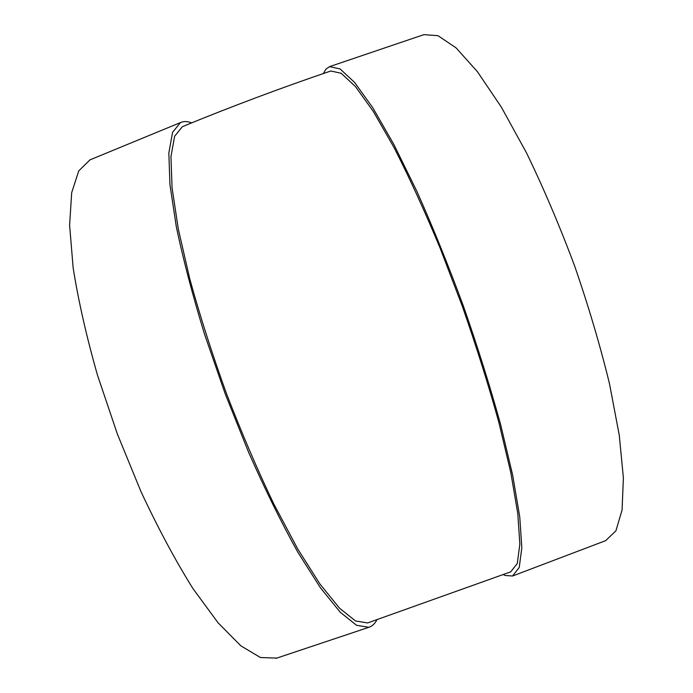 <?xml version="1.0" encoding="UTF-8"?>
<svg xmlns="http://www.w3.org/2000/svg" width="693" height="693" viewBox="0 0 693 693"><rect width="100%" height="100%" fill="white"/><g stroke="black" fill="none" stroke-linecap="round" stroke-linejoin="round"><path stroke-width="1.04" d="M191.606 122.895C187.413 121.223 183.697 121.11 180.475 122.566L172.574 132.32L168.841 152.971L169.95 184.641L176.308 226.68C183.169 259.381 192.593 295.261 204.574 334.321L225.234 393.91L248.666 452.434C265.185 489.743 281.549 522.955 297.756 552.052L320.435 587.811L340.289 612.291L356.557 625.277L368.858 627.304C372.158 626.255 374.835 623.769 376.879 619.837M367.619 622.946L355.518 620.954L339.509 608.168L319.975 584.069L297.678 548.882L273.709 503.794C257.302 469.447 241.536 432.666 226.42 393.459C212.145 353.924 199.939 315.774 189.804 279.01L178.318 229.106L172.055 187.76L170.954 156.592L174.619 136.261L182.398 126.663C231.167 106.601 280.639 88.046 330.804 70.998L341.173 73.267L355.431 86.538L373.258 111.365L394.014 147.496C409.017 176.854 424.341 210.274 439.977 247.756L462.378 306.41C476.42 346.639 488.582 385.308 498.865 422.418L510.793 472.513L517.792 513.617L519.845 544.126L517.299 563.461L510.75 571.829L367.619 622.946M323.328 73.553L326.013 69.075L329.547 66.632L340.081 68.928L354.565 82.398L372.695 107.606L393.806 144.335L416.883 191.355C432.848 227.131 448.354 265.358 463.383 306.046C477.685 347.002 490.055 386.356 500.519 424.125L512.647 475.086L519.75 516.874L521.82 547.877L519.222 567.506L512.56 576.004L505.154 575.476L503.343 574.627M329.547 66.632L423.882 34.65L438.011 35.69L456.02 47.826L477.425 71.691L501.342 107.12L526.55 152.971C543.555 188.063 559.597 225.762 574.67 266.069C588.695 306.748 600.32 346.032 609.537 383.931L619.282 435.351L623.388 477.927L622.071 509.97L615.912 530.821L605.682 540.635L512.56 576.004M91.104 159.399L89.943 159.875L78.733 170.92L71.682 192.68L69.612 225.208L73.137 267.758C78.335 300.615 86.46 336.434 97.505 375.216L117.394 434.113L140.974 491.597C158.021 528.083 175.338 560.394 192.914 588.522L218.078 622.816L240.895 645.867L260.412 657.518L276.793 658.099M180.475 122.566L89.943 159.875M368.858 627.304L276.048 658.35"/></g></svg>
